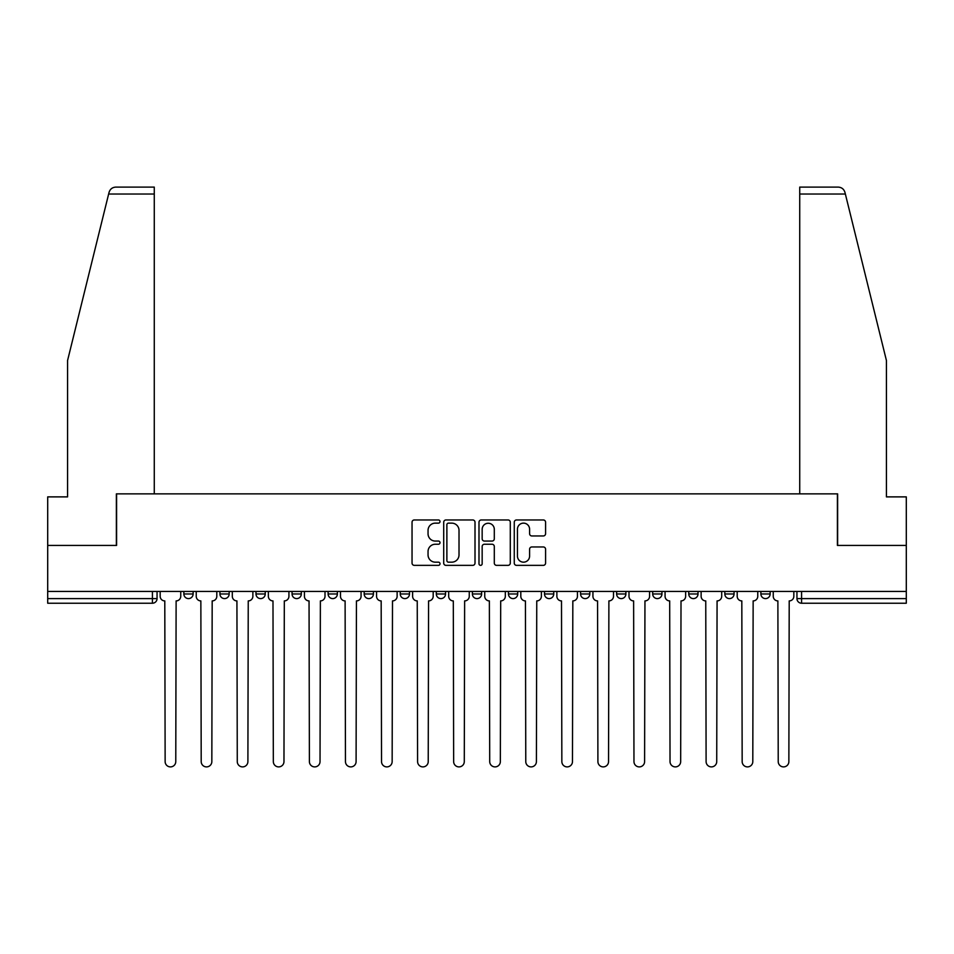 <?xml version="1.0" encoding="UTF-8"?>
<svg xmlns="http://www.w3.org/2000/svg" width="954" height="954" viewBox="0 0 954 954"><rect width="100%" height="100%" fill="white"/><g stroke="black" fill="none" stroke-linecap="round" stroke-linejoin="round"><path stroke-width="1.43" d="M440.009 521.552A1.586 1.586 0 0 0 438.423 519.966L414.31 519.966A2.266 2.266 0 0 0 412.045 522.232L412.045 563.075A2.266 2.266 0 0 0 414.31 565.352L438.423 565.352A1.586 1.586 0 0 0 440.009 563.754A1.586 1.586 0 0 0 438.423 562.168L435.298 562.168A7.262 7.262 0 0 1 428.048 554.906L428.048 551.507A7.262 7.262 0 0 1 435.298 544.245L438.423 544.245A1.586 1.586 0 0 0 440.009 542.659A1.586 1.586 0 0 0 438.423 541.061L435.298 541.061A7.262 7.262 0 0 1 428.048 533.811L428.048 530.4A7.262 7.262 0 0 1 435.298 523.138L438.423 523.138A1.586 1.586 0 0 0 440.009 521.552M580.569 591.432L580.569 593.972L589.81 593.972A4.627 4.627 0 0 1 585.196 598.599A4.627 4.627 0 0 1 580.569 593.972L580.569 591.432M472.373 591.432L472.373 593.972L481.627 593.972A4.627 4.627 0 0 1 477 598.599A4.627 4.627 0 0 1 472.373 593.972L472.373 591.432M400.251 591.432L400.251 593.972L409.493 593.972A4.627 4.627 0 0 1 404.878 598.599A4.627 4.627 0 0 1 400.251 593.972L400.251 591.432M364.189 591.432L364.189 593.972L373.431 593.972A4.627 4.627 0 0 1 368.804 598.599A4.627 4.627 0 0 1 364.189 593.972L364.189 591.432M292.055 591.432L292.055 593.972L301.309 593.972A4.627 4.627 0 0 1 296.682 598.599A4.627 4.627 0 0 1 292.055 593.972L292.055 591.432M543.315 535.957A2.266 2.266 0 0 0 545.581 533.691L545.581 522.232A2.266 2.266 0 0 0 543.315 519.966L516.543 519.966A2.266 2.266 0 0 0 514.266 522.232L514.266 563.075A2.266 2.266 0 0 0 516.543 565.352L543.315 565.352A2.266 2.266 0 0 0 545.581 563.075L545.581 549.23A2.266 2.266 0 0 0 543.315 546.964L531.855 546.964A2.266 2.266 0 0 0 529.589 549.23L529.589 556.099A6.07 6.07 0 0 1 523.519 562.168A6.07 6.07 0 0 1 517.45 556.099L517.45 529.208A6.07 6.07 0 0 1 523.519 523.138A6.07 6.07 0 0 1 529.589 529.208L529.589 533.691A2.266 2.266 0 0 0 531.855 535.957L543.315 535.957M108.637 194.032L109.054 192.374C110.104 189.095 112.345 187.33 115.78 187.103L154.274 187.103L154.274 194.032L108.637 194.032L67.579 360.481L67.579 496.879L47.7 496.879L47.7 545.426L116.591 545.426L116.591 493.874L837.409 493.874L837.409 545.426L906.3 545.426L906.3 591.432L47.7 591.432L47.7 598.599L157.052 598.599L157.052 591.432L157.052 598.599A4.627 4.627 0 0 1 152.425 603.226L47.7 603.226L47.7 598.599M154.274 194.032L154.274 493.874L116.364 493.874L116.364 545.426L47.7 545.426L47.7 591.432M475.009 522.232A2.266 2.266 0 0 0 472.743 519.966L445.971 519.966A2.266 2.266 0 0 0 443.705 522.232L443.705 563.075A2.266 2.266 0 0 0 445.971 565.352L472.743 565.352A2.266 2.266 0 0 0 475.009 563.075L475.009 522.232M481.257 519.966L508.029 519.966A2.266 2.266 0 0 1 510.295 522.232L510.295 563.075A2.266 2.266 0 0 1 508.029 565.352L496.569 565.352A2.266 2.266 0 0 1 494.303 563.075L494.303 546.511A2.266 2.266 0 0 0 492.037 544.245L484.429 544.245A2.266 2.266 0 0 0 482.164 546.511L482.164 563.754A1.586 1.586 0 0 1 480.577 565.352A1.586 1.586 0 0 1 478.991 563.754L478.991 522.232A2.266 2.266 0 0 1 481.257 519.966M796.948 591.432L796.948 598.599L906.3 598.599L906.3 603.226L801.575 603.226A4.627 4.627 0 0 1 796.948 598.599M906.3 591.432L906.3 598.599M770.14 591.432L770.14 593.972A4.627 4.627 0 0 1 765.513 598.599A4.627 4.627 0 0 1 760.887 593.972L770.14 593.972M760.887 591.432L760.887 593.972M734.067 591.432L734.067 593.972A4.627 4.627 0 0 1 729.452 598.599A4.627 4.627 0 0 1 724.825 593.972L734.067 593.972M724.825 591.432L724.825 593.972M698.006 591.432L698.006 593.972A4.627 4.627 0 0 1 693.379 598.599A4.627 4.627 0 0 1 688.764 593.972L698.006 593.972M688.764 591.432L688.764 593.972M661.945 591.432L661.945 593.972A4.627 4.627 0 0 1 657.318 598.599A4.627 4.627 0 0 1 652.691 593.972A4.627 4.627 0 0 0 657.318 598.599M652.691 591.432L652.691 593.972L661.945 593.972M625.884 591.432L625.884 593.972A4.627 4.627 0 0 1 621.257 598.599A4.627 4.627 0 0 1 616.63 593.972A4.627 4.627 0 0 0 621.257 598.599M616.63 591.432L616.63 593.972L625.884 593.972M589.81 591.432L589.81 593.972A4.627 4.627 0 0 1 585.196 598.599M553.749 591.432L553.749 593.972A4.627 4.627 0 0 1 549.122 598.599A4.627 4.627 0 0 1 544.507 593.972L553.749 593.972M544.507 591.432L544.507 593.972M517.688 591.432L517.688 593.972A4.627 4.627 0 0 1 513.061 598.599A4.627 4.627 0 0 1 508.446 593.972L517.688 593.972L517.688 591.432M508.446 591.432L508.446 593.972M481.627 591.432L481.627 593.972M445.554 591.432L445.554 593.972A4.627 4.627 0 0 1 440.939 598.599A4.627 4.627 0 0 1 436.312 593.972L445.554 593.972L445.554 591.432M436.312 591.432L436.312 593.972M409.493 591.432L409.493 593.972L409.493 591.432M373.431 593.972L373.431 591.432L373.431 593.972A4.627 4.627 0 0 1 368.804 598.599M337.37 591.432L337.37 593.972A4.627 4.627 0 0 1 332.743 598.599A4.627 4.627 0 0 1 328.116 593.972A4.627 4.627 0 0 0 332.743 598.599A4.627 4.627 0 0 0 337.37 593.972L337.37 591.432M328.116 591.432L328.116 593.972L337.37 593.972M301.309 591.432L301.309 593.972M265.236 591.432L265.236 593.972A4.627 4.627 0 0 1 260.621 598.599A4.627 4.627 0 0 1 255.994 593.972A4.627 4.627 0 0 0 260.621 598.599A4.627 4.627 0 0 0 265.236 593.972L255.994 593.972L255.994 591.432M219.933 591.432L219.933 593.972L229.175 593.972L229.175 591.432L229.175 593.972A4.627 4.627 0 0 1 224.548 598.599A4.627 4.627 0 0 1 219.933 593.972A4.627 4.627 0 0 0 224.548 598.599M183.86 591.432L183.86 593.972L193.113 593.972L193.113 591.432L193.113 593.972A4.627 4.627 0 0 1 188.487 598.599A4.627 4.627 0 0 1 183.86 593.972A4.627 4.627 0 0 0 188.487 598.599M152.425 591.432L152.425 603.226A4.627 4.627 0 0 0 157.052 598.599M448.463 523.138A1.586 1.586 0 0 0 446.877 524.724L446.877 560.582A1.586 1.586 0 0 0 448.463 562.168L451.755 562.168A7.262 7.262 0 0 0 459.017 554.906L459.017 530.4A7.262 7.262 0 0 0 451.755 523.138L448.463 523.138M494.303 529.327A6.07 6.07 0 0 0 488.233 523.257A6.07 6.07 0 0 0 482.164 529.327L482.164 538.795A2.266 2.266 0 0 0 484.429 541.061L492.037 541.061A2.266 2.266 0 0 0 494.303 538.795L494.303 529.327M160.165 591.432L160.165 596.286A4.627 4.627 0 0 0 164.792 600.913L165.137 761.578A5.319 5.319 0 0 0 170.456 766.897A5.319 5.319 0 0 0 175.774 761.578L176.12 600.913A4.627 4.627 0 0 0 180.747 596.286L180.747 591.432M196.238 591.432L196.238 596.286A4.627 4.627 0 0 0 200.853 600.913L201.199 761.578A5.319 5.319 0 0 0 206.517 766.897A5.319 5.319 0 0 0 211.836 761.578L212.182 600.913A4.627 4.627 0 0 0 216.808 596.286L216.808 591.432M232.299 591.432L232.299 596.286A4.627 4.627 0 0 0 236.926 600.913L237.272 761.578A5.319 5.319 0 0 0 242.578 766.897A5.319 5.319 0 0 0 247.897 761.578L248.243 600.913A4.627 4.627 0 0 0 252.87 596.286L252.87 591.432M109.054 192.374C109.698 190.502 109.698 190.502 109.054 192.374M845.363 194.032L844.946 192.374C844.302 190.502 844.302 190.502 844.946 192.374C844.302 190.502 844.302 190.502 844.946 192.374C843.896 189.095 841.655 187.33 838.22 187.103L799.726 187.103L799.726 493.874L837.636 493.874L837.636 545.426L906.3 545.426L906.3 496.879L886.421 496.879L886.421 360.481L845.363 194.032L799.726 194.032M268.36 591.432L268.36 596.286A4.627 4.627 0 0 0 272.987 600.913L273.333 761.578A5.319 5.319 0 0 0 278.651 766.897A5.319 5.319 0 0 0 283.97 761.578L284.316 600.913A4.627 4.627 0 0 0 288.931 596.286L288.931 591.432M304.421 591.432L304.421 596.286A4.627 4.627 0 0 0 309.048 600.913L309.394 761.578A5.319 5.319 0 0 0 314.713 766.897A5.319 5.319 0 0 0 320.031 761.578L320.377 600.913A4.627 4.627 0 0 0 325.004 596.286L325.004 591.432M340.495 591.432L340.495 596.286A4.627 4.627 0 0 0 345.109 600.913L345.455 761.578A5.319 5.319 0 0 0 350.774 766.897A5.319 5.319 0 0 0 356.092 761.578L356.438 600.913A4.627 4.627 0 0 0 361.065 596.286L361.065 591.432M376.556 591.432L376.556 596.286A4.627 4.627 0 0 0 381.171 600.913L381.528 761.578A5.319 5.319 0 0 0 386.835 766.897A5.319 5.319 0 0 0 392.154 761.578L392.499 600.913A4.627 4.627 0 0 0 397.126 596.286L397.126 591.432M412.617 591.432L412.617 596.286A4.627 4.627 0 0 0 417.244 600.913L417.59 761.578A5.319 5.319 0 0 0 422.908 766.897A5.319 5.319 0 0 0 428.227 761.578L428.573 600.913A4.627 4.627 0 0 0 433.188 596.286L433.188 591.432M448.678 591.432L448.678 596.286A4.627 4.627 0 0 0 453.305 600.913L453.651 761.578A5.319 5.319 0 0 0 458.969 766.897A5.319 5.319 0 0 0 464.288 761.578L464.634 600.913A4.627 4.627 0 0 0 469.261 596.286L469.261 591.432M484.739 591.432L484.739 596.286A4.627 4.627 0 0 0 489.366 600.913L489.712 761.578A5.319 5.319 0 0 0 495.031 766.897A5.319 5.319 0 0 0 500.349 761.578L500.695 600.913A4.627 4.627 0 0 0 505.322 596.286L505.322 591.432M520.812 591.432L520.812 596.286A4.627 4.627 0 0 0 525.427 600.913L525.773 761.578A5.319 5.319 0 0 0 531.092 766.897A5.319 5.319 0 0 0 536.41 761.578L536.756 600.913A4.627 4.627 0 0 0 541.383 596.286L541.383 591.432M556.874 591.432L556.874 596.286A4.627 4.627 0 0 0 561.501 600.913L561.846 761.578A5.319 5.319 0 0 0 567.165 766.897A5.319 5.319 0 0 0 572.472 761.578L572.829 600.913A4.627 4.627 0 0 0 577.444 596.286L577.444 591.432M592.935 591.432L592.935 596.286A4.627 4.627 0 0 0 597.562 600.913L597.908 761.578A5.319 5.319 0 0 0 603.226 766.897A5.319 5.319 0 0 0 608.545 761.578L608.89 600.913A4.627 4.627 0 0 0 613.505 596.286L613.505 591.432M628.996 591.432L628.996 596.286A4.627 4.627 0 0 0 633.623 600.913L633.969 761.578A5.319 5.319 0 0 0 639.287 766.897A5.319 5.319 0 0 0 644.606 761.578L644.952 600.913A4.627 4.627 0 0 0 649.579 596.286L649.579 591.432M665.069 591.432L665.069 596.286A4.627 4.627 0 0 0 669.684 600.913L670.03 761.578A5.319 5.319 0 0 0 675.349 766.897A5.319 5.319 0 0 0 680.667 761.578L681.013 600.913A4.627 4.627 0 0 0 685.64 596.286L685.64 591.432M701.13 591.432L701.13 596.286A4.627 4.627 0 0 0 705.757 600.913L706.103 761.578A5.319 5.319 0 0 0 711.422 766.897A5.319 5.319 0 0 0 716.728 761.578L717.074 600.913A4.627 4.627 0 0 0 721.701 596.286L721.701 591.432M737.192 591.432L737.192 596.286A4.627 4.627 0 0 0 741.818 600.913L742.164 761.578A5.319 5.319 0 0 0 747.483 766.897A5.319 5.319 0 0 0 752.801 761.578L753.147 600.913A4.627 4.627 0 0 0 757.762 596.286L757.762 591.432M773.253 591.432L773.253 596.286A4.627 4.627 0 0 0 777.88 600.913L778.226 761.578A5.319 5.319 0 0 0 783.544 766.897A5.319 5.319 0 0 0 788.863 761.578L789.208 600.913A4.627 4.627 0 0 0 793.835 596.286L793.835 591.432M801.575 591.432L801.575 603.226"/></g></svg>
